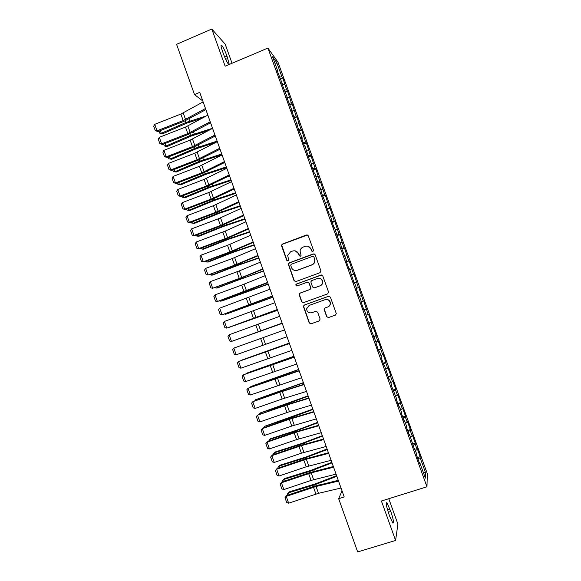 <?xml version="1.0" encoding="UTF-8"?>
<svg xmlns="http://www.w3.org/2000/svg" width="581" height="581" viewBox="0 0 581 581"><rect width="100%" height="100%" fill="white"/><g stroke="black" fill="none" stroke-linecap="round" stroke-linejoin="round"><path stroke-width="0.87" d="M312.898 251.551L313.493 250.244L308.293 235.835L306.463 234.985L282.417 244.078L281.509 245.167L281.574 245.93L286.716 260.266L287.987 260.862L288.626 260.056L287.697 255.422L290.623 251.784L292.628 251.036C295.308 250.324 297.254 251.232 298.46 253.759L299.128 255.618L300.406 256.221L301.06 255.364L300.079 251.007C300.348 249.14 301.343 247.847 303.057 247.114L305.076 246.359C307.77 245.647 309.724 246.555 310.937 249.089L311.612 250.956L312.898 251.551M326.667 316.689L328.512 317.567L335.368 315.12L336.319 313.689L330.407 297.131L328.563 296.252L304.299 305.047L303.362 306.296L309.208 322.934L311.038 323.813L319.252 320.879L320.109 319.034L317.633 312.142L315.795 311.271L311.728 312.731C308.664 313.253 306.957 311.961 306.601 308.845L309.107 305.453L325.084 299.673C327.996 299.113 329.717 300.304 330.255 303.238C330.204 305.032 329.362 306.281 327.72 306.979L325.048 307.937L324.096 309.303L326.667 316.689L328.701 317.495L335.462 315.076M342.02 490.822L338.672 498.709L344.213 496.958L199.726 92.379L194.504 94.58L202.798 100.978M338.672 498.709L357.671 551.95L395.603 540.468L397.898 524.084L388.769 498.716M232.051 63.271L225.167 44.141L211.811 29.05L225.159 66.198L267.906 48.07L426.97 486.776L381.427 501.011L395.603 540.468M211.811 29.05L176.58 44.338L194.504 94.58M320.058 272.671L320.915 270.811L315.127 254.761L313.29 253.904L289.171 262.902L288.256 264.05L294.051 280.717L295.874 281.574L320.058 272.671M322.76 275.917L328.563 292.011L327.699 293.863L303.449 302.665L301.619 301.793L299.084 294.32L300.014 293.1L309.804 289.52L310.661 287.668L309.019 283.114L307.189 282.25L297.007 285.99L295.678 284.937L296.325 284.094L320.915 275.053L322.76 275.917M267.906 48.07L277.979 62.167L427.304 473.653L426.97 486.776M280.449 78.98L282.802 77.999L281.908 76.801L276.723 62.516L272.576 56.764L277.892 71.427L276.934 70.148L282.736 84.782L281.807 83.584L287.588 98.16L286.687 97.042L292.446 111.559L291.575 110.528L294.516 118.626L295.366 119.613L299.418 132.148L300.239 133.049L302.193 138.431L301.379 137.559L304.328 145.693L305.119 146.506L309.252 159.259L310.014 159.993L311.968 165.396L311.22 164.692L314.176 172.847L314.909 173.501L319.114 186.465L319.819 187.031L321.78 192.449L321.097 191.919L326.704 206.015L326.043 205.565L329.02 213.764L329.659 214.164L331.628 219.603L331.003 219.24L333.981 227.454L334.591 227.767L338.955 241.166L339.536 241.391L341.512 246.852L340.945 246.656L346.465 260.506L345.927 260.397L348.92 268.654L349.442 268.72L353.923 282.439L354.41 282.417L356.4 287.9L355.921 287.958L358.927 296.245L359.385 296.136L361.382 301.633L360.932 301.779L363.946 310.08L364.374 309.884L368.971 323.937L369.363 323.653L371.368 329.166L370.983 329.485L376.372 342.964L376.016 343.378L379.044 351.723L379.378 351.258L381.383 356.792L381.063 357.293L384.099 365.652L384.397 365.1L389.154 379.604L389.43 378.972L391.441 384.52L391.18 385.196L396.482 398.421L396.257 399.183L399.307 407.593L399.51 406.773L401.536 412.35L401.34 413.2L404.391 421.617L404.565 420.717L406.591 426.301L406.431 427.238L409.489 435.67L409.634 434.682L414.594 449.752L414.703 448.67L416.737 454.269L416.642 455.388L419.707 463.856L419.787 462.687L419.3 462.723M282.802 77.999L286.629 89.815L284.189 90.157M284.988 91.972L287.493 90.934L286.629 89.815M287.493 90.934L291.357 102.844L288.931 103.222M289.563 104.972L292.199 103.89L291.357 102.844M292.199 103.89L296.092 115.902L293.674 116.302M294.269 117.943L296.906 116.868L296.092 115.902M296.906 116.868L300.835 128.982L298.423 129.41M298.975 130.936L301.619 129.868L300.835 128.982M301.619 129.868L305.591 142.076L303.188 142.541M303.696 143.95L306.347 142.89L305.591 142.076M306.347 142.89L310.348 155.2L307.959 155.686M308.424 156.986L311.082 155.933L310.348 155.2M311.082 155.933L315.12 168.345L312.731 168.86M313.159 170.044L315.817 168.998L315.12 168.345M315.817 168.998L319.891 181.512L317.516 182.056M317.901 183.124L320.567 182.085L319.891 181.512M320.567 182.085L324.677 194.7L322.31 195.274M322.658 196.225L325.324 195.201L324.677 194.7M325.324 195.201L329.471 207.911L327.11 208.514M327.415 209.349L330.088 208.332L329.471 207.911M330.088 208.332L334.271 221.143L331.925 221.775M332.187 222.494L334.859 221.484L334.271 221.143M334.859 221.484L339.079 234.397L336.74 235.065M336.958 235.668L339.645 234.659L339.079 234.397M339.645 234.659L343.901 247.673L341.563 248.37M341.744 248.857L344.431 247.855L343.901 247.673M344.431 247.855L348.723 260.971L346.399 261.704M346.537 262.067L348.723 260.971M349.225 261.08L353.56 274.297L351.244 275.053M351.331 275.307L353.56 274.297M354.032 274.319L358.397 287.646L356.095 288.43M356.138 288.561L358.397 287.646M358.847 287.588L363.248 301.009L360.954 301.829L363.248 301.009M363.67 300.871L368.107 314.401L366.262 315.091M368.681 323.138L371.397 322.179L368.499 314.183L368.107 314.401M371.397 322.179L371.027 322.448L372.973 327.815L371.136 328.526M373.518 336.479L376.241 335.527L373.336 327.517L372.973 327.815M376.241 335.527L375.9 335.876L377.853 341.258L376.016 341.991M378.362 349.842L381.092 348.898L378.18 340.873L377.853 341.258M381.092 348.898L380.78 349.326L382.734 354.715L380.904 355.478M383.213 363.227L385.951 362.29L383.032 354.25L382.734 354.715M385.951 362.29L385.668 362.798L387.629 368.194L385.806 368.986M388.079 376.633L390.817 375.704L387.897 367.65L387.629 368.194M390.817 375.704L390.563 376.299L392.524 381.702L390.715 382.516M392.952 390.062L395.69 389.139L392.771 381.078L392.524 381.702M395.69 389.139L395.472 389.822L397.433 395.233L395.632 396.068M397.825 403.519L400.578 402.604L397.644 394.521L397.433 395.233M400.578 402.604L400.382 403.359L402.35 408.784L400.556 409.649M402.713 416.991L405.473 416.083L402.531 407.993L402.35 408.784M405.473 416.083L405.306 416.926L407.274 422.365L405.487 423.251M407.608 430.492L410.368 429.591L407.426 421.486L407.274 422.365M410.368 429.591L410.237 430.521L412.212 435.961L410.426 436.876M412.51 444.015L415.277 443.121L412.336 435.002L412.212 435.961M415.277 443.121L415.175 444.131L417.151 449.585L415.379 450.522M417.427 457.559L420.194 456.673L417.245 448.539L417.151 449.585M420.194 456.673L420.121 457.77L425.575 472.796L425.386 478.127L419.787 462.687M414.703 448.67L414.224 448.721M420.121 457.77L417.928 458.946M425.575 472.796L423.179 472.033M409.634 434.682L409.155 434.741M415.175 444.131L412.975 445.278M404.565 420.717L404.093 420.789M410.237 430.521L408.022 431.632M399.51 406.773L399.038 406.86M405.306 416.926L403.083 418.015M394.463 392.858L393.998 392.952M400.382 403.359L398.152 404.412M389.43 378.972L388.965 379.073M395.472 389.822L393.228 390.839M384.397 365.1L383.939 365.217M390.563 376.299L388.319 377.287M379.378 351.258L378.921 351.382M385.668 362.798L383.409 363.764M374.367 337.445L373.917 337.576M380.78 349.326L378.514 350.256M369.363 323.653L368.92 323.791M375.9 335.876L373.627 336.777M364.374 309.884L363.924 310.036M371.027 322.448L368.746 323.319M361.382 301.633L360.939 301.793M366.161 309.041L363.873 309.884M356.4 287.9L355.964 288.067M361.309 295.664L359.45 296.31M351.425 274.196L350.997 274.37M356.465 282.301L354.599 282.925M346.465 260.506L346.036 260.702M351.621 268.967L349.747 269.569M341.512 246.852L341.083 247.048M346.792 255.655L344.911 256.228M336.566 233.213L336.145 233.424M341.969 242.357L340.081 242.916M331.628 219.603L331.214 219.821M337.154 229.088L335.266 229.618M326.704 206.015L326.29 206.24M332.354 215.841L330.451 216.35M321.78 192.449L321.373 192.689M327.553 202.624L325.643 203.103M316.87 178.912L316.463 179.159M322.767 189.421L320.85 189.878M311.968 165.396L311.569 165.65M317.981 176.239L316.064 176.675M307.073 151.902L306.681 152.164M313.21 163.079L311.278 163.493M302.193 138.431L301.8 138.706M308.446 149.949L306.507 150.334M297.312 124.98L296.927 125.271M303.689 136.833L301.742 137.196M292.446 111.559L292.061 111.857M298.939 123.746L296.985 124.08M287.588 98.16L287.203 98.465M294.197 110.68L292.243 110.993M282.736 84.782L282.359 85.095M289.461 97.63L287.501 97.92M277.892 71.427L277.515 71.753M284.734 84.608L282.598 84.899M276.723 62.516L275.343 64.397M281.908 76.801L279.461 77.113M229.292 64.447L226.989 56.11C225.007 50.83 223.242 47.228 221.695 45.303C220.584 44.454 220.845 46.436 222.501 51.251L223.351 53.619C225.348 58.921 227.106 62.516 228.631 64.397L228.892 64.614M389.866 516.734L392.872 523.089C394.1 523.249 393.41 519.378 390.802 511.476L386.902 502.659C385.661 502.412 386.343 506.269 388.965 514.221L389.866 516.734M363.851 309.826L366.567 308.86M312.44 251.609L311.155 249.14L307.901 246.242M295.206 250.861L298.692 253.803L300.021 256.279M307.538 235.014L282.678 244.136L281.778 245.226L286.97 260.295L287.653 260.92M314.176 253.875L289.425 262.932L288.51 264.079L294.298 280.71L295.547 281.654M313.776 256.962L312.491 256.359L291.321 264.253L290.674 265.067L291.43 267.507C292.628 270.034 294.574 270.949 297.261 270.252L311.743 264.878C313.587 264.094 314.59 262.692 314.764 260.68L313.987 256.998L313.123 256.337M295.562 270.528L297.261 270.252M313.987 256.998L314.967 260.709C314.8 262.721 313.798 264.115 311.961 264.9L297.494 270.267M307.741 282.17L309.237 283.107L310.958 288.212L310.022 289.498L300.246 293.071L299.317 294.291L301.851 301.757L303.34 302.701M321.547 274.973L296.564 284.087L295.918 284.922L296.847 286.034M320.008 285.794C321.605 285.111 322.448 283.898 322.542 282.155C322.056 279.163 320.334 277.943 317.386 278.51L311.757 280.572L310.82 281.865L312.542 286.978L314.379 287.849L320.204 285.779C321.801 285.097 322.644 283.891 322.731 282.148C322.491 279.751 321.177 278.459 318.795 278.277M320.204 285.779L314.59 287.835M325.73 299.498C328.439 299.259 330.008 300.493 330.436 303.195C330.386 304.989 329.543 306.231 327.902 306.928L325.237 307.886L324.292 309.245L326.856 316.616M315.795 311.271L311.939 312.672M328.897 296.179L304.524 304.996L303.594 306.245L309.426 322.854L311.256 323.733L319.347 320.843M160.327 130.594L161.286 133.303L185.876 122.504L206.458 115.895M159.79 133.187L162.607 133.812L159.79 133.187L159.049 131.095M202.108 118.255L187.111 123.056L162.607 133.812M205.492 108.516L183.175 120.565L157.023 130.819L157.959 131.524L184.003 121.32L205.885 109.627M203.132 101.907L180.865 114.058L154.728 124.334L157.023 130.819L155.301 130.71L153.696 126.179L154.728 124.334M157.959 131.524L155.301 130.71M164.91 143.543L165.81 146.092L190.459 135.388L212.544 128.263M164.3 145.947L167.117 146.55L164.3 145.947L163.624 144.044M208.84 130.376L191.679 135.889L167.117 146.55M169.492 156.514L170.335 158.904L195.049 148.293L217.134 141.125M168.824 158.736L171.627 159.303L168.824 158.736L168.214 157.008M215.892 142.41L196.247 148.743L171.627 159.303M210.22 121.763L187.808 133.601L161.62 143.819L162.535 144.473L188.614 134.298L210.591 122.802M207.853 115.14L185.492 127.086L159.317 137.319L161.62 143.819L159.884 143.689L158.279 139.149L159.317 137.319M162.535 144.473L159.884 143.689M214.955 135.024L192.449 146.666L166.224 156.841L167.117 157.436L193.241 147.305L215.304 136.005M212.588 128.386L190.132 140.13L163.922 150.326L166.224 156.841L164.481 156.688L162.869 152.135L163.922 150.326M167.117 157.436L164.481 156.688M174.089 169.507L174.874 171.729L199.646 161.22L221.731 154.001M173.349 171.54L176.152 172.085L173.349 171.54L172.804 170.001M222 154.749L200.83 161.62L176.152 172.085M178.694 182.514L179.42 184.584L204.251 174.169L226.336 166.9M177.888 184.373L180.676 184.881L177.888 184.373L177.408 183.008M226.59 167.597L205.413 174.518L180.676 184.881M219.698 148.308L197.097 159.746L170.829 169.884L171.707 170.422L197.867 160.327L220.025 149.223M217.33 141.662L194.773 153.202L168.526 163.355L170.829 169.884L169.078 169.71L167.466 165.149L168.526 163.355M171.707 170.422L169.078 169.71M224.455 161.62L201.76 172.847L175.447 182.942L176.312 183.429L202.508 173.378L224.753 162.462M222.073 154.96L199.428 166.289L173.138 176.413L175.447 182.942L173.69 182.754L172.078 178.185L173.138 176.413M176.312 183.429L173.69 182.754M183.298 195.55L183.974 197.453L208.862 187.14L230.955 179.819M182.434 197.22L185.216 197.707L182.434 197.22L182.013 196.044M231.18 180.459L210.01 187.431L185.216 197.707M229.212 174.954L206.422 185.971L180.074 196.029L180.916 196.458L207.156 186.443L229.495 175.731M226.83 168.279L204.091 179.406L177.764 189.486L180.074 196.029L178.309 195.819L176.689 191.243L177.764 189.486M180.916 196.458L178.309 195.819M187.917 208.608L188.535 210.351L213.481 200.133L235.574 192.761M186.632 209.095L186.98 210.09L189.755 210.547L214.607 200.372L235.784 193.35M233.983 188.302L211.092 199.116L184.707 209.138L185.528 209.516L211.804 199.537L234.237 189.021M231.601 181.628L208.753 192.543L182.39 202.58L184.707 209.138L182.928 208.906L181.308 204.323L182.39 202.58M185.528 209.516L182.928 208.906M192.543 221.681L193.103 223.264L218.107 213.147L240.207 205.725M191.258 222.174L191.541 222.981L194.308 223.409L219.219 213.336L240.396 206.255M238.762 201.68L215.776 212.283L189.348 222.269L190.154 222.588L216.466 212.646L238.994 202.333M236.373 194.991L213.43 205.696L187.031 215.704L189.348 222.269L187.561 222.015L185.942 217.425L187.031 215.704M190.154 222.588L187.561 222.015M197.177 234.782L197.678 236.206L222.741 226.183L244.841 218.71M195.884 235.269L196.109 235.893L198.862 236.293L223.83 226.314L245.015 219.19M243.548 215.086L220.46 225.479L193.996 235.421L194.78 235.683L221.136 225.784L243.751 215.667M241.151 208.383L218.115 218.877L191.672 228.841L193.996 235.421L192.202 235.145L190.575 230.548L191.672 228.841M194.78 235.683L192.202 235.145M201.818 247.905L202.261 249.162L227.389 239.241L249.489 231.71M200.525 248.392L200.685 248.828L203.43 249.198L228.456 239.321L249.641 232.139M248.341 228.507L227.585 237.709L198.658 248.595L199.421 248.799L225.813 238.944L248.523 229.023M245.945 221.789L225.232 231.093L196.327 242.001L198.658 248.595L196.85 248.298L195.223 243.693L196.327 242.001M199.421 248.799L196.85 248.298M206.466 261.051L206.858 262.14L232.037 252.321L254.137 244.739M205.173 261.53L208.005 262.125L233.09 252.343L254.267 245.109M253.142 241.95L229.865 251.929L203.321 261.791L204.062 261.944L230.497 252.125L253.301 242.4M250.738 235.225L227.512 245.305L200.99 255.19L203.321 261.791L201.505 261.472L199.879 256.86L200.99 255.19M204.062 261.944L201.505 261.472M211.128 274.217L211.455 275.14L236.692 265.423L258.799 257.79M209.828 274.697L212.588 275.074L237.731 265.394L258.908 258.102M257.957 255.422L234.579 265.183L207.991 275.009L235.189 265.321L258.087 255.8M255.546 248.683L232.218 258.552L205.652 268.393L207.991 275.009L206.168 274.668L204.534 270.049L205.652 268.393M215.791 287.406L216.059 288.161L263.469 270.862M214.665 287.813L217.171 288.045L242.379 278.459L263.563 271.124M262.772 268.916L241.747 277.522L212.675 288.249L239.888 278.546L262.881 269.228M260.361 262.169L239.379 270.869L210.329 281.625L212.675 288.249L210.845 287.893L209.204 283.259L210.329 281.625M220.46 300.609L220.671 301.212L268.146 283.956M219.603 300.929L221.768 301.031L268.219 284.16M267.601 282.431L217.359 301.51L244.601 291.793L267.688 282.678M265.183 275.67L241.66 285.118L215.014 294.879L217.359 301.51L215.522 301.132L213.881 296.499L215.014 294.879M225.145 313.849L225.297 314.277L272.83 297.073M224.535 314.067L226.372 314.045L272.881 297.218M272.438 295.976L222.058 314.8L272.496 296.15M270.02 289.2L219.712 308.155L222.058 314.8L220.206 314.394L218.565 309.753L219.712 308.155M229.829 327.103L277.522 310.21M229.466 327.234L277.551 310.298M277.282 309.535L226.764 328.105L277.319 309.644M274.857 302.752L224.411 321.446L226.764 328.105L224.905 327.684L223.264 323.029L224.411 321.446M234.528 340.379L282.221 323.37M234.397 340.422L282.228 323.399M282.134 323.123L231.478 341.439L282.148 323.159M279.708 316.325L229.117 334.765L231.478 341.439L229.611 340.996L227.963 336.334L229.117 334.765M286.992 336.733L236.198 354.788L233.831 348.113L232.669 349.653L234.317 354.323L236.198 354.788M284.559 329.928L233.831 348.113M289.265 343.095L241.536 360.176L289.287 343.146M291.858 350.365L240.926 368.165L238.559 361.476L237.382 363.002L239.038 367.679L240.926 368.165M289.425 343.545L238.559 361.476L289.403 343.48M293.964 356.255L246.191 373.343L294.001 356.364M245.857 373.83L246.308 373.67M296.738 364.026L245.661 381.564L243.294 374.861L242.11 376.372L243.766 381.056L245.661 381.564M294.298 357.192L243.294 374.861L294.255 357.061M298.67 369.436L250.854 386.532L298.728 369.603M250.331 387.273L250.854 386.532L251.028 387.026M301.626 377.708L250.404 394.986L248.029 388.275L246.845 389.764L248.501 394.455L250.404 394.986M299.179 370.86L248.029 388.275L275.401 378.442L299.106 370.656M303.384 382.639L255.524 399.743L303.464 382.857M254.798 400.737L255.524 399.743L255.763 400.403M306.521 391.412L282.141 399.016L255.161 408.428L252.779 401.703L251.58 403.178L253.243 407.877L255.161 408.428M304.074 384.557L279.744 392.269L252.779 401.703L280.165 391.863L303.972 384.281M308.112 395.857L260.208 412.975L286.077 404.318L308.206 396.14M259.264 414.238L260.208 412.975L260.499 413.803M311.423 405.139L289.461 411.704L259.918 421.9L257.536 415.161L256.33 416.613L257.993 421.327L259.918 421.9M308.969 398.268L287.058 404.942L257.536 415.161L284.944 405.298L308.845 397.927M312.839 409.104L264.892 426.222L290.827 417.681L312.963 409.445M263.927 427.689L264.892 426.222L265.248 427.231M316.333 418.894L291.749 426.055L264.689 435.387L262.3 428.64L261.087 430.078L262.757 434.791L264.689 435.387M313.878 412.009L289.345 419.286L262.3 428.64L262.801 428.074L289.73 418.763L313.733 411.602M317.575 422.372L296.39 430.339L270.492 438.749L269.591 439.497L295.584 431.058L317.72 422.772M268.683 441.132L269.591 439.497L270.005 440.674M321.257 432.671L296.571 439.614L269.461 448.902L267.071 442.141L265.851 443.557L267.55 441.516L294.523 432.249L318.62 425.292M267.55 441.516L267.071 442.141L296.688 432.032L318.795 425.779M269.461 448.902L267.521 448.285L265.851 443.557M322.324 435.663L301.132 443.681L275.176 451.996L274.29 452.795L300.348 444.458L322.484 436.12M273.448 454.596L273.266 454.081L274.29 452.795L274.769 454.146M326.181 446.469L301.394 453.187L274.247 462.44L271.857 455.664L270.63 457.065L272.315 454.988L299.324 445.758L323.523 439.011M272.315 454.988L271.857 455.664L301.517 445.612L323.719 439.563M274.247 462.44L272.3 461.801L270.63 457.065M327.081 448.982L305.889 457.051L279.868 465.258L279.003 466.115L305.127 457.886L327.263 449.491M278.219 468.09L277.965 467.378L279.003 466.115L279.541 467.64M331.119 460.297L306.231 466.79L279.04 475.999L276.643 469.216L275.409 470.595L277.086 468.475L304.132 459.288L328.425 452.752M277.086 468.475L276.643 469.216L306.354 459.215L328.65 453.376M279.04 475.999L277.086 475.338L275.409 470.595M331.838 462.316L310.646 470.443L284.574 478.541L283.724 479.463L309.905 471.336L332.049 462.883M282.998 481.605L282.678 480.698L283.724 479.463L284.327 481.155M336.065 474.14L311.075 480.414L283.84 489.58L281.444 482.789L280.195 484.147L281.858 481.983L308.954 472.84L333.341 466.521M281.858 481.983L281.444 482.789L311.198 472.847L333.588 467.218M283.84 489.58L281.872 488.897L280.195 484.147M336.61 475.672L315.418 483.857L289.28 491.853L288.452 492.826L314.691 484.808L336.835 476.304M287.784 495.143L287.392 494.039L289.28 491.853M287.392 494.039L288.452 492.826L289.113 494.692M341.018 488.018L318.482 493.327L288.655 503.19L286.244 496.377L284.995 497.721L286.644 495.52L313.776 486.413L338.265 480.313M286.644 495.52L286.244 496.377L316.057 486.493L338.541 481.075M288.655 503.19L286.673 502.478L284.995 497.721M224.702 57.083L226.989 56.11M225.697 59.327L227.817 58.42M388.29 512.253L390.802 511.476M387.527 509.762L389.916 509.021M185.274 120.79L185.876 122.504M188.934 118.916L189.704 121.08M185.542 119.468L183.226 112.954M183.175 120.565L180.865 114.058M189.885 133.775L190.459 135.388M193.567 131.931L194.294 133.964M194.512 146.782L195.049 148.293M198.208 144.967L198.884 146.877M190.183 132.519L187.866 125.99M187.808 133.601L185.492 127.086M194.831 145.591L192.507 139.055M192.449 146.666L190.132 140.13M199.145 159.811L199.646 161.22M202.849 158.025L203.488 159.804M203.786 172.862L204.251 174.169M207.504 171.104L208.092 172.753M199.486 158.686L197.162 152.135M197.097 159.746L194.773 153.202M204.149 171.802L201.818 165.236M201.76 172.847L199.428 166.289M208.434 185.935L208.862 187.14M212.167 184.206L212.711 185.724M208.826 184.932L206.487 178.367M206.422 185.971L204.091 179.406M213.089 199.029L213.481 200.133M216.836 197.329L217.33 198.724M213.503 198.092L211.164 191.512M211.092 199.116L208.753 192.543M217.752 212.145L218.107 213.147M221.514 210.475L221.964 211.738M218.187 211.273L215.841 204.679M215.776 212.283L213.43 205.696M222.421 225.283L222.741 226.183M226.198 223.641L226.605 224.774M222.886 224.477L220.533 217.875M220.46 225.479L218.115 218.877M227.106 238.45L227.389 239.241M230.889 236.83L231.253 237.832M227.585 237.709L225.232 231.093M225.159 238.689L222.806 232.08M231.79 251.631L232.037 252.321M235.595 250.041L235.901 250.912M232.298 250.956L229.945 244.325M229.865 251.929L227.512 245.305M236.489 264.834L236.692 265.423M240.302 263.273L240.563 264.014M237.019 264.224L234.659 257.586M234.579 265.183L232.218 258.552M241.188 278.059L241.362 278.546M245.022 276.534L245.24 277.144M241.747 277.522L239.379 270.869M239.292 278.466L236.932 271.821M245.901 291.313L246.032 291.691M249.743 289.81L249.917 290.289M246.482 290.834L244.114 284.174M244.027 291.771L241.66 285.118M251.224 304.175L248.85 297.501M248.762 305.098L246.388 298.431M255.974 317.538L253.599 310.85M253.505 318.446L251.13 311.765M260.731 330.923L258.356 324.227M258.255 331.816L255.88 325.128M265.502 344.33L263.113 337.619M263.019 345.208L260.637 338.512M270.274 357.758L267.892 351.04M267.783 358.63L265.401 351.919M275.06 371.208L272.671 364.483M272.562 372.065L270.172 365.347M280.514 376.285L280.652 376.677M279.853 384.687L277.457 377.948M277.348 385.53L274.951 378.797M281.335 390.984L281.487 391.405M285.249 389.597L285.438 390.127M284.654 398.188L282.25 391.434M282.141 399.016L279.744 392.269M286.077 404.318L286.266 404.848M289.999 402.938L290.231 403.599M289.461 411.704L287.058 404.942M286.941 412.525L284.537 405.77M290.827 417.681L291.052 418.313M294.749 416.294L295.039 417.1M294.276 425.256L291.865 418.48M291.749 426.055L289.345 419.286M295.584 431.058L295.852 431.799M299.513 429.679L299.847 430.615M299.106 438.822L296.688 432.032M296.571 439.614L294.16 432.83M300.348 444.458L300.653 445.315M304.284 443.078L304.662 444.16M303.936 452.41L301.517 445.612M301.394 453.187L298.983 446.397M305.127 457.886L305.468 458.852M309.056 456.506L309.491 457.726M308.78 466.027L306.354 459.215M306.231 466.79L303.812 459.992M309.905 471.336L310.283 472.404M313.842 469.956L314.328 471.314M313.624 479.666L311.198 472.847M311.075 480.414L308.649 473.602M314.691 484.808L315.113 485.985M318.642 483.428L319.172 484.924M318.482 493.327L316.057 486.493M315.926 494.068L313.493 487.241M221.005 45.601L221.695 45.303M386.263 502.863L386.902 502.659"/></g></svg>

